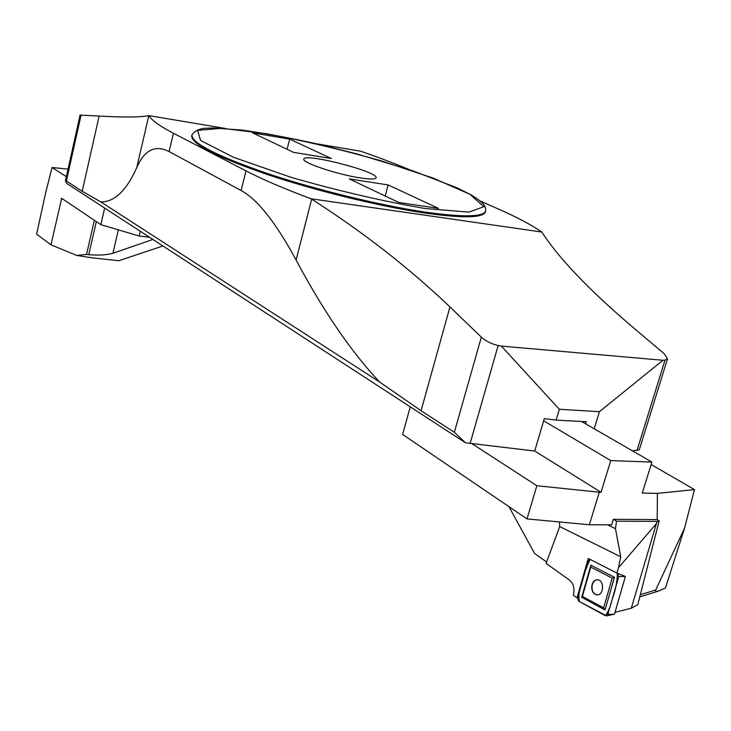 <?xml version="1.0" encoding="UTF-8"?>
<svg xmlns="http://www.w3.org/2000/svg" width="731" height="731" viewBox="0 0 731 731"><rect width="100%" height="100%" fill="white"/><g stroke="black" fill="none" stroke-linecap="round" stroke-linejoin="round"><path stroke-width="1.1" d="M360.292 177.907C370.151 179.387 375.423 179.36 376.118 177.825C379.133 171.931 304.069 152.514 303.84 159.13C301.474 162.52 337.274 174.517 360.292 177.907M293.56 152.368L331.353 158.526L289.64 139.118L252.698 132.896L293.56 152.368M349.281 178.903L398.76 202.478L438.49 208.362L388.143 184.943L349.281 178.903M289.64 139.118L287.091 149.279M191.933 134.97L191.714 135.875C191.412 144.08 216.696 156.982 267.555 174.599C316.761 191.074 381.509 206.809 426.127 213.242C463.545 218.359 483.319 217.893 485.457 211.844L485.713 210.948C483.575 216.961 463.801 217.409 426.392 212.282C381.774 205.822 317.007 190.078 267.802 173.622C216.924 156.023 191.641 143.139 191.933 134.97C194.811 130.639 199.682 128.391 206.544 128.227L213.735 127.989L242.052 130.081C265.974 133.481 291.048 138.113 317.272 143.97L357.505 154.086L412.777 170.807L456.957 187.794L471.203 194.93C483.282 202.405 485.941 205.886 485.713 210.948M81.077 115.059L66.393 181.014L65.434 180.831L80.063 115.096L99.133 116.055C124.005 117.463 140.562 117.316 148.813 115.608L225.249 128.437M316.422 143.779L360.648 151.216C378.786 157.467 395.023 163.616 409.36 169.656M148.886 115.589C151.491 120.167 159.669 126.061 173.411 133.252L245.981 170.871C262.274 179.333 284.003 188.635 311.15 198.795L541.872 232.047C531.601 224.974 517.31 217.399 499.017 209.304L480.505 201.107M311.15 198.795L311.671 199.134C363.051 232.083 409.15 268.012 449.958 306.919L481.327 337.165C485.932 341.222 491.543 343.999 498.158 345.498L501.365 346.101L559.343 409.278L556.127 420.106L544.284 418.616L534.708 451.036L465.519 442.794L66.567 183.307L65.434 180.831M585.686 423.879L586.326 421.741L556.127 420.106M594.23 428.805L599.411 411.672L662.953 360.273L664.982 360.155L667.485 358.857L664.287 353.822L631.008 325.688C588.245 289.12 558.594 257.997 542.037 232.303L541.872 232.047M559.343 409.278L599.411 411.672M667.485 358.857L639.927 447.801L638.967 450.004L632.37 450.799M501.365 346.101L662.953 360.273M311.671 199.134L296.092 260.017C323.349 311.141 351.172 351.803 379.572 381.993L421.065 410.731L454.344 432.286L481.327 337.165M66.393 181.014L82.21 191.257L100.768 201.884C114.274 202.249 126.271 190.837 136.761 167.627L148.813 115.608M173.411 133.252L169.099 151.555L241.139 190.535L245.981 170.871M388.143 184.943L385.2 196.018M169.099 151.555C155.237 144.528 144.455 149.892 136.761 167.627M100.768 201.884L379.572 381.993M296.092 260.017C275.815 222.535 257.495 199.371 241.139 190.535M465.519 442.794L454.344 432.286M94.336 220.269L86.56 254.443L88.771 254.68C98.511 255.512 106.562 255.037 112.93 253.246L152.898 239.457M68.038 169.117L52.065 167.509L66.357 176.683M52.065 167.509L45.678 192.682L36.614 234.158L50.978 244.812L61.678 198.302L100.86 224.664L104.652 208.079M86.56 254.443L76.682 255.421L91 257.705L118.851 260.729L162.903 245.972M76.682 255.421L50.978 244.812M140.297 231.261L139.182 236.031L100.86 224.664M149.517 237.255L139.182 236.031M631.319 608.21L656.401 523.615L657.288 521.404L659.17 520.764L637.816 604.628L631.319 608.21L615.027 612.322M656.401 523.615L618.463 567.74L616.937 573.058L625.343 576.512L614.488 614.186L606.62 615.877L607.817 614.415L618.728 576.54L617.339 573.214C617.302 581.602 615.52 590.493 612.002 599.895C610.504 606.447 608.293 611.719 605.387 615.721L579.327 601.531C578.404 596.505 579.08 590.913 581.364 584.754C583.557 575.288 586.472 566.845 590.1 559.407L588.181 560.942L577.572 598.004L578.523 601.092L606.62 615.877M616.937 573.058L588.272 558.475L576.997 597.857L573.314 595.208C574.849 588.674 573.579 583.63 569.513 580.076L546.048 563.382L559.727 526.567L620.765 556.812L615.447 528.632L616.544 521.176L657.288 521.404M618.463 567.74L620.765 556.812M577.6 597.903L576.997 597.857M659.17 520.764L657.178 519.604L657.425 493.388L642.247 493.087L651.924 462.074L610.76 460.612L601.056 492.265L599.301 492.228L536.865 485.722L472.217 443.845M607.47 524.821L615.447 528.632M613.62 519.312L616.544 521.176M559.416 521.952L559.727 526.567M597.282 594.933C593.042 593.892 591.379 590.465 592.302 584.663C593.344 581.52 595.125 579.893 597.638 579.793L598.159 579.847M590.876 565.209L614.433 577.289L605.03 609.946L581.675 597.328L590.876 565.209L590.767 567.11L612.194 578.13L603.642 607.845L582.379 596.377L581.675 597.328M605.03 609.946L603.642 607.845M582.379 596.377L590.767 567.11M614.433 577.289L612.194 578.13M592.037 584.636C593.088 581.474 594.87 579.847 597.391 579.747C603.98 579.564 604.363 594.175 597.766 594.879C593.069 594.422 591.16 591.004 592.037 584.636M601.056 492.265L534.708 451.036M657.425 493.388L694.45 489.587L651.157 464.532M657.178 519.604L613.364 519.312L611.655 524.84L589.35 524.748L599.301 492.228M410.255 406.856L402.626 434.452L526.996 518.919L589.35 524.748M536.865 485.722L526.996 518.919M684.582 528.074L655.469 590.502L655.99 591.397L657.991 591.269L665.429 588.026L684.582 528.074L694.45 489.587M508.94 506.656L534.672 553.586L546.587 561.956M559.425 527.38L559.718 526.421M651.924 462.074L581.538 421.485M610.76 460.612L543.645 420.791M425.433 208.563L468.982 212.109L483.84 206.699L470.042 194.364L433.054 178.044L380.897 160.738C341.386 149.599 303.191 140.58 266.322 133.682L221.849 128.281L197.608 130.401L200.623 140.489L233.481 157.275L291.331 177.432C338.901 191.038 383.601 201.409 425.433 208.563M498.158 345.498L470.07 443.598M637.012 450.488L664.982 360.155M421.065 410.731L449.958 306.919M82.21 191.257L99.133 116.055M112.93 253.246L118.34 229.845M88.771 254.68L96.318 221.603M63.277 199.353L61.249 198.668M617.704 573.396L625.316 576.43M618.728 576.54L625.343 576.512M607.817 614.415L614.488 614.186M640.347 594.714L655.643 589.99M657.991 591.269L639.78 596.907"/></g></svg>
